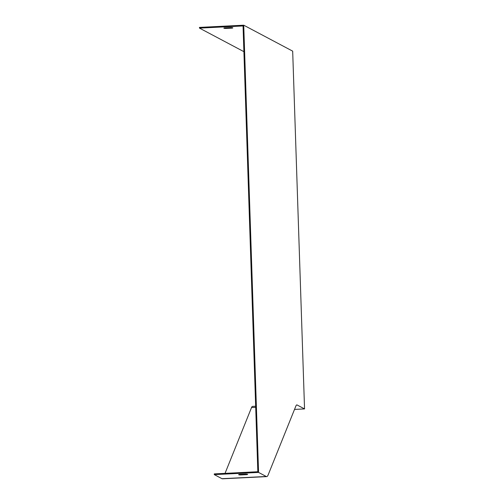 <?xml version="1.0" encoding="UTF-8"?>
<svg xmlns="http://www.w3.org/2000/svg" width="504" height="504" viewBox="0 0 504 504"><rect width="100%" height="100%" fill="white"/><g stroke="black" fill="none" stroke-linecap="round" stroke-linejoin="round"><path stroke-width="0.76" d="M232.035 28.136L225.716 28.451A4.498 0.435 -1.9 0 1 223.845 28.161A4.498 0.435 -1.9 0 1 224.645 27.884L230.964 27.569A4.498 0.435 -1.9 0 1 232.835 27.865A4.498 0.435 -1.9 0 1 232.035 28.136L232.023 27.638M243.904 51.666L199.477 28.117L243.048 25.95L257.84 471.738L214.269 473.899L214.288 474.617L258.571 472.418L266.257 476.494A26.977 4.486 87.2 0 0 266.704 476.601A26.977 4.486 87.2 0 0 268.141 474.932L295.88 406.035A17.986 2.986 -92.8 0 1 296.837 404.92A17.986 2.986 -92.8 0 1 297.133 404.995L304.548 408.92L294.512 409.418M266.704 476.601L222.422 478.8A26.977 4.486 -92.8 0 1 221.974 478.693L214.288 474.617M246.847 474.642L240.528 474.951A4.498 0.435 -1.9 0 1 238.657 474.661A4.498 0.435 -1.9 0 1 239.457 474.384L245.782 474.075A4.498 0.435 -1.9 0 1 247.647 474.365A4.498 0.435 -1.9 0 1 246.847 474.642L246.834 474.144M258.571 472.418L243.734 25.2L292.679 51.15L304.548 408.92M199.477 28.117L199.452 27.399L243.734 25.2M225.716 28.451L225.691 27.833M255.667 406.243L252.523 406.4A18.705 3.106 87.2 0 0 251.528 407.56L225.036 473.363M240.502 474.333L240.528 474.951M296.547 405.021L297.133 404.995M221.974 478.693L266.257 476.494M251.528 407.56L255.704 407.352"/></g></svg>
